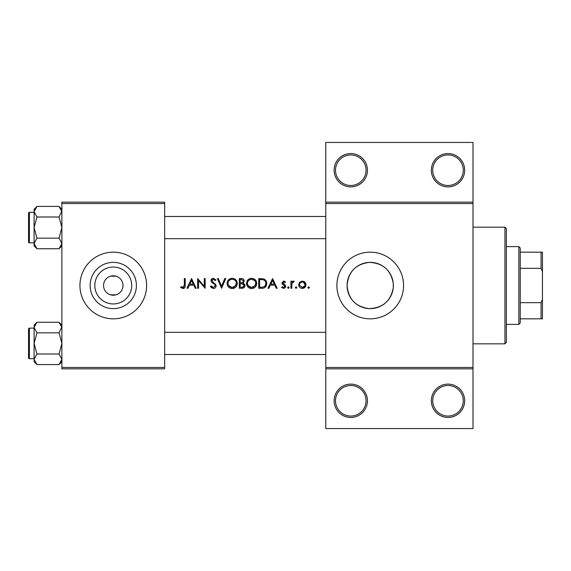 <?xml version="1.0" encoding="UTF-8"?>
<svg xmlns="http://www.w3.org/2000/svg" width="571" height="571" viewBox="0 0 571 571"><rect width="100%" height="100%" fill="white"/><g stroke="black" fill="none" stroke-linecap="round" stroke-linejoin="round"><path stroke-width="0.86" d="M232.997 279.376L232.176 279.305C234.745 279.505 236.166 280.875 236.437 283.409L235.88 285.5L232.176 287.527L228.507 285.5L227.957 283.459L228.157 284.751M242.632 287.192L244.16 285.5L242.568 283.78L240.755 283.666L243.681 284.358M243.995 284.801L244.16 285.521C243.817 286.863 242.903 287.449 241.419 287.277L240.17 287.277L240.17 283.666L240.755 283.666M254.623 280.475L251.618 279.305C254.188 279.505 255.608 280.875 255.879 283.409L255.323 285.5L251.618 287.527L247.95 285.5L247.4 283.459L247.6 284.751M263.852 280.04L263.288 279.826C264.987 280.454 265.836 281.696 265.85 283.537L265.394 285.5L263.517 287.035L259.619 287.277L259.619 279.554L262.596 279.683M305.014 285.507L305.114 284.751L303.394 282.131L302.309 281.924C304.022 282.095 304.957 283.038 305.114 284.751L305.014 285.5L302.309 287.527L299.604 285.5L299.504 284.751L299.589 285.457M367.446 400.778A16.666 16.666 0 0 1 350.78 417.444A16.666 16.666 0 0 1 334.114 400.778A16.666 16.666 0 0 1 350.78 384.112A16.666 16.666 0 0 1 367.446 400.778M335.505 400.778A15.274 15.274 0 0 0 350.78 416.059A15.274 15.274 0 0 0 366.054 400.778A15.274 15.274 0 0 0 350.78 385.504A15.274 15.274 0 0 0 335.505 400.778M464.673 400.778A16.666 16.666 0 0 1 448.007 417.444A16.666 16.666 0 0 1 431.341 400.778A16.666 16.666 0 0 1 448.007 384.112A16.666 16.666 0 0 1 464.673 400.778M432.725 400.778A15.274 15.274 0 0 0 448.007 416.059A15.274 15.274 0 0 0 463.281 400.778A15.274 15.274 0 0 0 448.007 385.504A15.274 15.274 0 0 0 432.725 400.778M367.446 170.222A16.666 16.666 0 0 1 350.78 186.888A16.666 16.666 0 0 1 334.114 170.222A16.666 16.666 0 0 1 350.78 153.556A16.666 16.666 0 0 1 367.446 170.222M335.505 170.222A15.274 15.274 0 0 0 350.78 185.496A15.274 15.274 0 0 0 366.054 170.222A15.274 15.274 0 0 0 350.78 154.941A15.274 15.274 0 0 0 335.505 170.222M464.673 170.222A16.666 16.666 0 0 1 448.007 186.888A16.666 16.666 0 0 1 431.341 170.222A16.666 16.666 0 0 1 448.007 153.556A16.666 16.666 0 0 1 464.673 170.222M432.725 170.222A15.274 15.274 0 0 0 448.007 185.496A15.274 15.274 0 0 0 463.281 170.222A15.274 15.274 0 0 0 448.007 154.941A15.274 15.274 0 0 0 432.725 170.222M131.715 285.5A18.443 18.443 0 0 1 113.272 303.943A18.443 18.443 0 0 1 94.829 285.5A18.443 18.443 0 0 1 113.272 267.057A18.443 18.443 0 0 1 131.715 285.5M103.551 285.5A9.721 9.721 0 0 0 113.272 295.221A9.721 9.721 0 0 0 122.993 285.5A9.721 9.721 0 0 0 113.272 275.779A9.721 9.721 0 0 0 103.551 285.5M90.132 285.5A23.14 23.14 0 0 0 113.272 308.64A23.14 23.14 0 0 0 136.412 285.5A23.14 23.14 0 0 0 113.272 262.36A23.14 23.14 0 0 0 90.132 285.5M79.94 285.5A33.332 33.332 0 0 0 113.272 318.832A33.332 33.332 0 0 0 146.611 285.5A33.332 33.332 0 0 0 113.272 252.168A33.332 33.332 0 0 0 79.94 285.5M393.283 287.463L393.283 283.537C390.942 270.09 382.934 263.038 369.273 262.382C355.712 264.137 348.31 271.839 347.082 285.5A23.14 23.14 0 0 0 370.222 308.64A23.14 23.14 0 0 0 393.362 285.5A23.14 23.14 0 0 0 370.222 262.36A23.14 23.14 0 0 0 347.082 285.5C348.331 299.161 355.712 306.87 369.23 308.618C382.934 307.962 390.949 300.91 393.283 287.463L393.283 283.537M336.89 285.5A33.332 33.332 0 0 0 370.222 318.832A33.332 33.332 0 0 0 403.561 285.5A33.332 33.332 0 0 0 370.222 252.168A33.332 33.332 0 0 0 336.89 285.5M116.049 294.814L110.496 294.814M184.333 285.022L182.984 287.527L181.107 286.656L180.593 287.406L182.934 288.526C184.597 288.291 185.354 287.284 185.197 285.5L185.204 278.555L184.333 278.555L184.333 285.022M191.563 278.555L186.953 288.276L187.902 288.276L189.379 285.165L193.79 285.165L195.225 288.276L196.174 288.276L191.563 278.555M197.666 278.555L197.666 288.276L198.544 288.276L198.544 280.647L205.146 288.276L205.146 278.555L204.275 278.555L204.275 286.207L197.666 278.555M215.203 286.228L214.896 284.929L215.246 285.885L213.34 287.527L211.206 285.907L210.385 286.399L213.34 288.526C214.989 288.405 215.917 287.527 216.116 285.893L211.877 280.532L213.304 279.305L215.203 280.547L215.995 279.954L213.404 278.305C211.955 278.398 211.156 279.155 211.006 280.575L211.548 282.053L214.004 284.03M217.365 278.555L221.598 288.276L225.716 278.555L224.781 278.555L221.541 286.214L218.3 278.555L217.365 278.555M227.087 283.459L227.494 285.5C228.464 287.449 230.034 288.455 232.211 288.526C234.367 288.455 235.923 287.441 236.886 285.5L237.308 283.416C237.029 280.261 235.302 278.562 232.133 278.305C229.035 278.612 227.351 280.332 227.087 283.459M239.299 278.555L239.299 288.276L241.933 288.276C243.767 288.241 244.802 287.32 245.038 285.521L243.16 283.03L244.288 280.968C244.038 279.255 243.01 278.448 241.198 278.555L239.299 278.555M246.529 283.459L246.943 285.5C247.907 287.449 249.477 288.455 251.654 288.526C253.81 288.455 255.373 287.441 256.336 285.5L256.75 283.416C256.472 280.261 254.752 278.562 251.575 278.305C248.478 278.612 246.8 280.332 246.529 283.459M258.749 278.555L258.749 288.276L261.761 288.276C263.959 288.412 265.508 287.484 266.393 285.5L266.721 283.537C266.75 281.353 265.772 279.811 263.795 278.905L258.749 278.555M272.581 278.555L267.97 288.276L268.92 288.276L270.397 285.165L274.808 285.165L276.243 288.276L277.192 288.276L272.581 278.555M283.48 284.979L284.793 286.385L283.544 287.527L282.131 286.785L281.553 287.441L283.587 288.405L285.671 286.349L285.336 285.25L282.802 282.881L283.723 281.924L284.95 282.666L285.543 282.06L283.723 281.046L281.931 282.909L282.252 284.008L283.48 284.979M290.903 281.175L290.903 288.276L291.774 288.276L291.931 283.452L294.272 281.289L293.508 281.046L291.774 282.217L291.774 281.175L290.903 281.175M298.633 284.743L298.704 285.5C299.211 287.334 300.41 288.305 302.316 288.405C304.207 288.305 305.406 287.334 305.913 285.5L305.014 282.217L302.316 281.046L299.604 282.224L298.633 284.743M296.078 286.785L295.264 287.591L296.078 288.405L296.884 287.591L296.078 286.785L296.884 287.591L296.078 288.405L295.264 287.591L296.078 286.785M288.348 288.405L287.541 287.591L288.348 286.785L287.541 287.591L288.348 288.405L289.162 287.591L288.348 286.785L289.162 287.591M308.668 286.785L307.855 287.591L308.668 288.405L309.475 287.591L308.668 286.785L309.475 287.591L308.668 288.405L307.855 287.591L308.668 286.785M473.002 203.554L325.777 203.554L325.777 202.163L473.002 202.163L473.002 368.837L325.777 368.837L325.777 367.446L473.002 367.446M110.496 276.186L116.049 276.186M164.662 368.837L61.882 368.837L61.882 367.446L164.662 367.446L164.662 368.837M164.662 203.554L61.882 203.554L61.882 202.163L164.662 202.163L164.662 367.446M61.882 203.554L61.882 367.446M325.777 203.554L325.777 367.446M473.002 368.837L473.002 428.557L325.777 428.557L325.777 368.837M325.777 202.163L325.777 142.443L473.002 142.443L473.002 202.163M185.175 286.114L185.018 287.113M184.362 288.07L183.976 288.312M183.933 288.334L183.469 288.476M181.107 286.656L183.327 287.484M183.698 287.306L184.326 285.5M270.875 284.165L272.631 280.454L274.351 284.165L270.875 284.165L274.351 284.165M283.723 281.046L284.258 281.139M284.95 282.666L284.415 282.16M284.315 282.103L283.073 282.21M282.873 282.517L283.045 283.523L284.058 284.251M285.336 285.25L285.671 286.349M285.628 286.763L285.521 287.149M285.057 287.82L284.636 288.141M282.131 286.785L283.544 287.527L284.408 287.206M284.772 286.613L284.337 285.5M292.502 281.396L293.237 281.075M293.508 281.046L294.272 281.289M293.794 282.045L293.066 281.96M292.059 283.059L291.867 283.816M291.81 284.472L291.781 285.5M303.801 281.339L304.45 281.71M305.014 282.217L305.742 283.387M305.928 284.051L305.913 285.507M305.456 286.656L304.629 287.613M303.344 288.276L302.937 288.362M301.674 288.355L301.067 288.212M299.975 287.606L299.161 286.656M299.604 285.5L302.766 287.498M303.208 287.391L303.893 287.07M304.015 286.985L304.828 286M299.711 283.666L299.504 284.751C299.661 283.038 300.596 282.095 302.309 281.924L300.032 283.102M265.701 280.275L265.979 280.675M266.022 280.739L266.343 281.403M266.664 284.387L266.393 285.5L264.58 287.713M261.589 279.583L260.305 279.554M265.394 285.5L265.815 282.93M265.8 282.809L265.701 282.331M265.615 282.038L265.222 281.246M262.86 287.17L264.087 286.792M260.733 287.277L262.132 287.242M246.551 282.952L246.622 282.452M247.107 281.046L249.192 278.905M250.398 278.441L251.076 278.327M253.617 278.677L256.729 282.93M256.75 283.416L252.389 288.483M250.912 288.483L250.177 288.334M248.842 287.72L247.735 286.742M246.629 284.494L246.551 283.98M255.123 285.814L255.801 282.588M255.737 282.295L255.009 280.882M251.069 287.498L253.481 287.134M248.642 286.349L250.533 287.406M247.436 282.888L247.4 283.459C247.65 280.918 249.056 279.533 251.618 279.305L250.797 279.383M250.541 279.44L249.812 279.704M249.084 280.133L248.728 280.425M243.16 283.03L244.909 284.686M244.524 287.099L244.088 287.57M243.974 287.663L243.581 287.912M242.796 282.224L243.417 280.982C243.089 282.281 242.204 282.845 240.762 282.666L240.17 282.666L240.17 279.554L241.355 279.554L243.374 280.632M241.811 279.569L241.355 279.554M240.17 282.666L241.447 282.645M241.419 287.277L242.14 287.256M227.108 282.952L227.179 282.452M227.658 281.046L229.749 278.905M230.955 278.441L231.633 278.327M234.174 278.677L237.286 282.93M237.308 283.416L232.947 288.483M231.469 288.483L230.727 288.334M229.392 287.72L228.286 286.742M227.179 284.494L227.108 283.98M235.68 285.814L236.358 282.588M236.287 282.295L236.116 281.81M236.109 281.788L235.559 280.882M234.103 279.747L233.382 279.469M231.626 287.498L234.031 287.134M229.207 286.364L231.091 287.406M227.993 282.888L227.957 283.459C228.2 280.918 229.606 279.533 232.176 279.305L231.355 279.383M231.098 279.44L230.363 279.704M229.642 280.133L229.278 280.425M211.548 287.905L211.07 287.441M211.206 285.907L211.591 286.499M212.269 287.177L212.648 287.391M215.246 285.885L214.896 284.929L215.246 285.885M213.668 283.766L213.14 283.38M211.049 280.118L212.498 278.462M212.505 278.462L212.947 278.341M213.404 278.305L215.995 279.954M214.482 279.754L213.882 279.397M213.604 279.326L211.877 280.532L213.161 282.288M214.717 283.452L215.224 283.93M215.767 284.651L216.081 285.5M215.567 287.456L214.924 288.055M189.85 284.165L191.613 280.454L193.326 284.165L189.85 284.165L193.326 284.165M504.95 343.835L504.95 227.165L506.341 228.557L506.341 342.443L504.95 343.835L473.002 343.835M504.95 227.165L473.002 227.165M34.103 328.139L29.385 328.139L29.385 358.695A0.835 0.835 0 0 1 28.55 357.86L28.55 328.975A0.835 0.835 0 0 1 29.385 328.139A0.835 0.835 0 0 0 28.55 328.975L28.55 330.916M61.882 327.54L61.825 326.812L59.049 332.836L36.944 332.836L34.103 327.54L36.944 322.251L59.049 322.251L61.882 327.54M28.55 357.86L28.55 355.919M34.103 212.305L29.385 212.305L29.385 242.861A0.835 0.835 0 0 1 28.55 242.025L28.55 213.14A0.835 0.835 0 0 1 29.385 212.305A0.835 0.835 0 0 0 28.55 213.14L28.55 215.081M61.882 211.705L61.825 210.977L59.049 217.001L36.944 217.001L34.103 211.705L36.944 206.416L59.049 206.416L61.882 211.705M36.944 206.416L34.103 209.25L34.103 245.915L36.944 248.749L34.103 243.46L36.944 238.164L34.103 227.579L36.944 217.001M28.55 242.025L28.55 240.084M61.882 209.25L59.049 206.416M29.385 242.861L34.103 242.861M59.049 217.001L61.882 227.579L59.049 238.164L61.882 243.46L59.049 248.749L36.944 248.749M59.049 238.164L36.944 238.164M61.09 246.187L61.825 244.188M34.902 208.979L34.167 210.977M61.882 325.085L59.049 322.251M34.167 360.023L34.103 361.75L36.944 364.584L34.103 359.295L36.944 353.999L34.103 343.421L36.944 332.836M29.385 358.695L34.103 358.695M59.049 332.836L61.882 343.421L59.049 353.999L61.882 359.295L59.049 364.584L36.944 364.584M59.049 353.999L36.944 353.999M61.09 362.021L61.825 360.023M34.902 324.813L34.167 326.812M36.944 322.251L34.103 325.085L34.103 359.295M518.839 324.392L518.839 246.608L520.224 248L520.224 323L518.839 324.392L506.341 324.392M518.839 246.608L506.341 246.608M542.45 318.832L541.058 318.832L541.058 302.68L542.45 299.39L542.45 318.832M520.224 318.832L541.058 318.832M520.224 252.168L542.45 252.168L542.45 299.39M520.224 302.68L541.058 302.68M542.45 271.61L541.058 268.32L541.058 252.168M520.224 268.32L541.058 268.32M164.662 332.308L325.777 332.308M164.662 354.527L325.777 354.527M325.777 238.692L164.662 238.692M325.777 216.473L164.662 216.473M61.882 245.915L59.049 248.749M61.882 361.75L59.049 364.584"/></g></svg>
